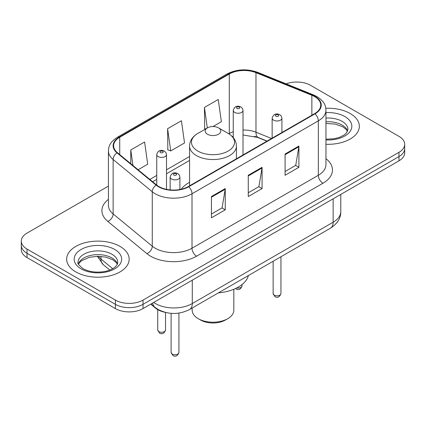 <?xml version="1.0" encoding="UTF-8"?>
<svg xmlns="http://www.w3.org/2000/svg" width="426" height="426" viewBox="0 0 426 426"><rect width="100%" height="100%" fill="white"/><g stroke="black" fill="none" stroke-linecap="round" stroke-linejoin="round"><path stroke-width="0.64" d="M189.565 182.344A34.506 19.921 0 0 0 181.194 189.24M266.9 141.182L256.857 137.124A26.039 15.032 0 0 0 254.53 136.283M164.899 312.274A19.532 11.278 180 0 1 155.581 308.147L150.729 304.148M108.422 186.114L27.019 233.113A19.532 11.278 0 0 0 21.3 241.084L21.3 249.593A19.532 11.278 0 0 0 27.019 257.565L115.409 308.594A19.532 11.278 0 0 0 143.03 308.594L398.981 160.82A19.532 11.278 0 0 0 404.7 152.849L404.7 148.594A19.532 11.278 0 0 1 398.981 156.571A19.532 11.278 0 0 0 404.7 148.594L404.7 144.345A19.532 11.278 0 0 0 398.981 136.368L310.591 85.338A19.532 11.278 0 0 0 286.139 83.858M21.3 241.084A19.532 11.278 0 0 0 27.019 249.061L115.409 300.09A19.532 11.278 0 0 0 143.03 300.09L143.03 304.34L398.981 156.571L143.03 304.34A19.532 11.278 0 0 1 115.409 304.34A19.532 11.278 0 0 0 143.03 304.34L143.03 308.594M27.019 249.061L27.019 253.31L115.409 304.34L27.019 253.31A19.532 11.278 0 0 1 21.3 245.339A19.532 11.278 0 0 0 27.019 253.31L27.019 257.565M350.183 113.513A31.247 18.041 0 0 0 325.81 108.279A31.247 18.041 0 0 1 350.183 113.513A31.247 18.041 0 0 1 359.336 126.272A31.247 18.041 0 0 0 350.183 113.513M120.01 246.404A31.247 18.041 0 0 0 85.956 242.49A31.247 18.041 0 0 0 66.664 259.157A31.247 18.041 0 0 0 75.817 271.916A31.247 18.041 0 0 0 109.871 275.83A31.247 18.041 0 0 0 129.163 259.157A31.247 18.041 0 0 0 120.01 246.404A31.247 18.041 0 0 0 85.956 242.49A31.247 18.041 0 0 0 66.664 259.157A31.247 18.041 0 0 0 75.817 271.916A31.247 18.041 0 0 0 109.871 275.83A31.247 18.041 0 0 0 129.163 259.157A31.247 18.041 0 0 0 120.01 246.404M314.644 96.606A20.831 12.029 180 0 1 320.746 105.115A20.831 12.029 180 0 1 314.644 113.62L188.324 186.545A20.831 12.029 180 0 1 156.528 184.943L117.4 152.678A20.831 12.029 180 0 1 113.63 145.777A20.831 12.029 180 0 1 119.733 137.273L229.3 74.017A20.831 12.029 180 0 1 255.978 72.67L311.864 95.259A20.831 12.029 180 0 1 314.644 96.606M315.011 96.393A21.353 12.327 0 0 0 312.162 95.014L256.276 72.42A21.353 12.327 0 0 0 228.927 73.804L119.365 137.06A21.353 12.327 0 0 0 116.974 152.849L156.102 185.113A21.353 12.327 0 0 0 188.691 186.758L315.011 113.833A21.353 12.327 0 0 0 315.011 96.393M211.434 196.54L211.434 217.803L225.248 209.832L225.248 188.569L211.434 196.54M211.434 214.033L222.074 207.888L225.189 189.272A5.208 3.009 -120 0 0 225.248 188.569M221.978 207.947L225.248 209.832M285.09 154.015L285.09 175.278L298.903 167.306L298.903 146.043L285.09 154.015M285.09 171.508L295.729 165.368L298.844 146.752A5.208 3.009 -120 0 0 298.903 146.043M295.633 165.421L298.903 167.306M248.262 175.278L248.262 196.54L262.075 188.569L262.075 167.306L248.262 175.278M248.262 192.77L258.901 186.631L262.017 168.014A5.208 3.009 -120 0 0 262.075 167.306M258.806 186.684L262.075 188.569M325.954 144.27A31.247 18.041 0 0 0 359.336 126.272A31.247 18.041 0 0 1 325.954 144.27M143.03 300.09L398.981 152.316A19.532 11.278 0 0 0 404.7 144.345M212.968 126.543L221.366 121.698L218.25 99.482L204.437 107.453L204.661 128.588M138.115 169.761L147.71 164.218L144.595 142.002L130.782 149.979L130.782 163.712M167.61 128.716L170.73 150.932L184.538 142.955L181.423 120.739L167.61 128.716L167.833 149.851M170.73 150.932L167.61 149.766M205.609 128.94L204.437 128.503M204.437 107.453L207.313 127.954M130.782 149.979L132.96 165.512M192.169 308.014L192.169 310.192A20.831 12.029 0 0 0 198.271 318.696L200.571 320.022A17.578 10.149 0 0 0 225.429 320.022L227.729 318.696A20.831 12.029 0 0 0 233.831 310.192L233.831 289.265M200.571 320.022L198.271 318.696A20.831 12.029 0 0 0 227.729 318.696M207.478 134.243A7.812 4.51 0 0 0 218.522 134.243A7.812 4.51 0 0 0 218.522 127.864L228.224 133.466A21.529 12.429 0 0 1 228.224 151.044A21.529 12.429 0 0 1 197.776 151.044A21.529 12.429 0 0 1 197.776 133.466C192.472 136.613 189.735 140.798 189.565 146.011A23.435 13.531 0 0 0 196.429 155.581A23.435 13.531 0 0 0 221.967 158.515A23.435 13.531 0 0 0 236.435 146.011C236.265 140.798 233.528 136.613 228.224 133.466L218.522 127.864A7.812 4.51 0 0 0 207.478 127.864A7.812 4.51 0 0 0 207.478 134.243M218.368 292.886A35.805 20.672 0 0 0 248.401 275.547M155.581 307.79L155.581 308.147M153.706 302.428A26.039 15.032 0 0 0 155.458 303.546A26.039 15.032 0 0 0 192.286 303.546L333.148 222.218A26.039 15.032 0 0 0 340.779 211.584C340.97 218.048 337.525 223.575 330.454 228.176L189.586 309.505A13.02 7.519 60 0 0 192.286 303.546L192.286 280.154M333.148 198.825L333.148 222.218A13.02 7.519 60 0 1 330.454 228.176M152.652 303.035A13.02 8.706 129.5 0 0 154.92 307.268L150.969 304.01M398.981 160.82L398.981 152.316M115.409 308.594L115.409 300.09M98.331 256.266A26.039 15.032 0 0 0 100.973 259.019L100.973 256.388M109.801 270.068L103.353 264.754A13.02 8.706 129.5 0 1 100.973 259.019L112.704 268.689M325.954 158.685A32.552 18.792 180 0 1 322.929 183.255L196.61 256.18A6.512 3.759 60 0 1 192.009 248.209L318.328 175.278A26.039 15.032 0 0 0 325.954 164.649L325.954 110.217A26.039 15.032 180 0 1 318.328 120.846A6.512 3.759 -120 0 0 315.011 113.833M196.61 256.18A32.552 18.792 180 0 1 150.575 256.18A32.552 18.792 180 0 1 146.927 253.672L107.799 221.408A32.552 18.792 180 0 1 108.422 199.352M155.181 248.209A26.039 15.032 0 0 0 192.009 248.209L192.009 193.777A26.039 15.032 180 0 1 152.263 191.769L113.13 159.505A26.039 15.032 180 0 1 108.422 150.879L108.422 205.311A26.039 15.032 0 0 0 113.13 213.937L152.263 246.201A26.039 15.032 0 0 0 155.181 248.209M325.954 110.217C325.533 105.744 325.118 102.016 316.981 96.606L313.557 94.945A6.512 3.051 112 0 0 312.162 95.014M313.557 94.945L257.671 72.351C246.888 68.538 236.648 69.087 226.962 74.012A6.512 3.759 60 0 1 228.927 73.804M119.365 137.06A6.512 3.759 -120 0 0 117.4 137.268C109.503 142.449 108.784 146.347 108.422 150.879M116.974 152.849A6.512 4.356 129.5 0 0 113.13 159.505L113.13 213.937A6.512 4.356 -50.5 0 1 107.799 221.408M257.671 72.351A6.512 3.051 112 0 0 256.276 72.42M156.102 185.113A6.512 4.356 129.5 0 0 152.263 191.769L152.263 246.201A6.512 4.356 -50.5 0 1 146.927 253.672M188.691 186.758A6.512 3.759 60 0 1 192.009 193.777L318.328 120.846L318.328 175.278A6.512 3.759 60 0 0 322.929 183.255M119.733 137.273L119.733 154.601M311.864 95.259L311.864 115.222M255.978 72.67L255.978 132.204A20.831 12.029 0 0 0 243.017 130.042M271.548 138.498L255.978 132.204A11.72 5.49 -68 0 0 258.305 137.523L243.017 134.994M233.251 131.762A20.831 12.029 0 0 0 229.3 133.551L228.826 133.823M229.3 74.017L229.3 133.551A11.72 6.768 60 0 1 229.284 134.115M189.565 156.491L166.507 169.804M156.741 175.443L149.84 179.426M248.262 175.954L262.017 168.014M285.09 154.691L298.844 146.752M211.434 197.217L225.189 189.272M347.6 131.096A19.841 11.454 0 0 0 342.115 125.079A19.841 11.454 0 0 0 325.954 121.788M325.954 139.201L334.149 138.759L339.543 137.342L344.251 134.925L346.306 133.114L347.93 129.461A19.841 11.454 0 0 0 342.115 121.357A19.841 11.454 0 0 0 325.954 118.071M325.954 139.925A23.75 13.712 0 0 0 349.597 132.081A23.75 13.712 0 0 0 344.879 116.575A23.75 13.712 0 0 0 325.954 112.613M117.427 263.987A19.841 11.454 0 0 0 111.947 257.97A19.841 11.454 0 0 0 92.027 255.126A19.841 11.454 0 0 0 78.4 263.987M111.947 254.247A19.841 11.454 0 0 0 90.317 251.766A19.841 11.454 0 0 0 78.07 262.347C77.031 262.959 78.698 265.068 83.075 268.662C88.8 271.788 95.765 272.784 103.976 271.65C108.247 270.861 111.617 269.583 114.077 267.816C115.27 267.145 117.73 264.727 117.757 262.347A19.841 11.454 0 0 0 111.947 254.247M81.121 268.854A23.75 13.712 0 0 0 114.706 268.854A23.75 13.712 0 0 0 114.706 249.466A23.75 13.712 0 0 0 81.121 249.466A23.75 13.712 0 0 0 81.121 268.854M280.942 293.578C279.653 297.092 277.656 298.12 274.946 296.661L273.13 293.578A3.909 2.258 0 0 0 274.269 295.175A3.909 2.258 0 0 0 278.529 295.66A3.909 2.258 0 0 0 280.942 293.578L280.942 256.761M273.583 120.159A4.883 2.817 180 0 1 272.15 118.162C273.401 114.157 275.952 112.996 279.813 114.679L281.389 116.223L281.916 118.162A4.883 2.817 180 0 1 278.902 120.766A4.883 2.817 180 0 1 273.583 120.159M278.183 114.839A1.629 0.937 0 0 0 275.883 114.839A1.629 0.937 0 0 0 275.883 116.17A1.629 0.937 0 0 0 278.183 116.17A1.629 0.937 0 0 0 278.183 114.839M178.925 352.478C177.642 355.987 175.645 357.015 172.935 355.561L171.114 352.478A3.909 2.258 0 0 0 172.258 354.07A3.909 2.258 0 0 0 176.518 354.56A3.909 2.258 0 0 0 178.925 352.478L178.925 313.089M171.571 179.053A4.883 2.817 180 0 1 170.139 177.062C171.385 173.052 173.941 171.891 177.802 173.574L179.378 175.118L179.905 177.062A4.883 2.817 180 0 1 176.891 179.665A4.883 2.817 180 0 1 171.571 179.053M176.172 173.739A1.629 0.937 0 0 0 173.872 173.739A1.629 0.937 0 0 0 173.872 175.065A1.629 0.937 0 0 0 176.172 175.065A1.629 0.937 0 0 0 176.172 173.739M236.702 287.944A3.909 2.258 0 0 0 242.043 285.846C240.754 289.355 238.757 290.388 236.047 288.929L235.487 288.535M243.017 154.973L243.017 110.43A4.883 2.817 180 0 1 240.003 113.034A4.883 2.817 180 0 1 234.683 112.421A4.883 2.817 180 0 1 233.251 110.43L233.251 137.603M236.984 108.433A1.629 0.937 0 0 0 239.284 108.433A1.629 0.937 0 0 0 239.284 107.107A1.629 0.937 0 0 0 236.984 107.107A1.629 0.937 0 0 0 236.984 108.433M158.861 331.609A3.909 2.258 0 0 0 163.121 332.099A3.909 2.258 0 0 0 165.533 330.017C164.244 333.531 162.247 334.559 159.537 333.1L157.721 330.017A3.909 2.258 0 0 0 158.861 331.609M166.507 189.352L166.507 154.601A4.883 2.817 180 0 1 163.493 157.205A4.883 2.817 180 0 1 158.174 156.592A4.883 2.817 180 0 1 156.741 154.601L156.741 185.113M160.474 152.609A1.629 0.937 0 0 0 162.775 152.609A1.629 0.937 0 0 0 162.775 151.278A1.629 0.937 0 0 0 160.474 151.278A1.629 0.937 0 0 0 160.474 152.609M189.586 309.505C179.112 314.771 168.632 314.771 158.153 309.505L154.92 307.268M340.779 211.584L340.779 194.421M103.353 264.754L97.282 256.271M226.962 74.012L117.4 137.268M233.251 136.357L232.351 136.613M189.565 160.453L166.507 173.765M156.741 179.405L152.668 181.758M267.086 141.075L258.305 137.523M347.504 131.32L346.306 129.525L342.925 126.868L335.315 124.099L325.954 123.433M236.435 158.77L236.435 146.011M189.565 185.832L189.565 146.011M207.478 127.864L197.776 133.466M117.331 264.211L116.133 262.411L112.752 259.759L105.77 257.123L97.895 256.266L89.503 257.256L81.664 260.664L79.401 262.767L78.496 264.211M273.13 293.578L273.13 261.271M272.15 138.152L272.15 118.162M281.916 132.513L281.916 118.162M171.114 352.478L171.114 313.344M170.139 189.905L170.139 177.062M179.905 189.506L179.905 177.062M242.043 285.846L242.043 284.541M243.017 110.43L242.49 108.492L240.914 106.947C238.906 105.983 234.699 104.982 233.251 110.43M165.533 330.017L165.533 312.439M166.507 154.601L165.98 152.662L164.404 151.118C162.397 150.154 158.19 149.153 156.741 154.601M157.721 330.017L157.721 309.627"/></g></svg>
